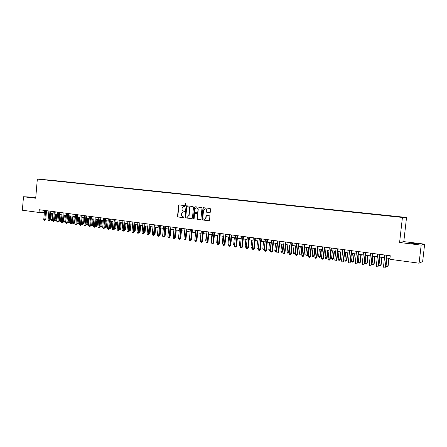 <?xml version="1.0" encoding="UTF-8"?>
<svg xmlns="http://www.w3.org/2000/svg" width="447" height="447" viewBox="0 0 447 447"><rect width="100%" height="100%" fill="white"/><g stroke="black" fill="none" stroke-linecap="round" stroke-linejoin="round"><path stroke-width="0.67" d="M185.187 206.061L184.851 205.598L179.146 204.95L178.593 205.497L177.548 216.309L178.018 216.974L183.678 217.667L184.097 217.292L183.03 216.734C182.002 216.488 181.493 215.778 181.504 214.599L181.594 213.694L183.236 211.962L184.281 212.062L184.639 211.682L183.572 211.124C182.544 210.889 182.035 210.179 182.046 208.995L182.136 208.095L183.896 206.352L184.801 206.447L185.187 206.061M413.933 243.291L408.826 242.861L417.744 244.045L413.933 243.291M35.749 197.568L32.273 197.362L35.726 197.837M400.534 216.862L397.998 216.627L400.534 216.862M209.682 212.8L210.297 212.252L210.604 209.14L210.112 208.464L203.519 207.715L202.96 208.268L201.876 219.281L202.368 219.963L209.073 220.751L209.509 220.215L209.883 216.465L209.386 215.784L206.458 215.448L205.966 215.996L205.788 217.851L204.564 219.298C203.452 219.326 202.877 218.728 202.832 217.493L203.547 210.241L205.017 208.766C206 208.883 206.492 209.487 206.503 210.582L206.38 211.794L206.877 212.476L209.783 212.8M399.59 242.486L421.169 245.112L419.085 263.194L422.638 261.579L424.65 244.146L403.792 241.626L406.541 217.465L402.434 217.443L399.59 242.486L403.792 241.626M35.777 197.278L23.495 196.747L35.693 198.228L37.336 179.107L402.434 217.443M23.495 196.747L22.35 210.23L39.034 212.459L44.376 212.521M419.085 263.194L389.862 259.294L390.259 255.745L39.269 209.721L39.034 212.459M193.495 207.19L193.009 206.525L186.634 205.799L186.041 206.346L184.985 217.214L185.46 217.885L191.824 218.667L192.428 218.125L193.495 207.19M195.048 206.754L201.508 207.486L201.994 208.162L200.915 219.164L200.457 219.7L197.54 219.371L197.054 218.695L197.49 214.247L197.004 213.571L195.076 213.353L194.568 213.901L194.121 218.516L193.791 218.896L193.355 218.427L194.445 207.302L195.048 206.754M50.315 180.23L53.97 180.577L50.315 180.23M406.541 217.465L50.427 180.169L37.336 179.107M394.511 216.488L52.925 180.711M394.556 216.326L53.059 180.538M421.169 245.112L424.65 244.146M46.337 212.778L48.712 213.09M50.679 213.353L53.076 213.672M55.048 213.934L57.479 214.258M59.451 214.521L61.909 214.845L61.379 220.913L60.731 221.572L59.954 221.516L59.434 220.768L60.518 220.919L61.066 214.733M63.887 215.108L66.379 215.443M68.357 215.705L70.877 216.041M72.861 216.303L75.414 216.644M77.398 216.907L79.979 217.248M81.969 217.516L84.584 217.862M86.578 218.125L89.227 218.477M91.216 218.745L93.898 219.097M95.898 219.365L98.608 219.723M100.609 219.991L103.358 220.354M105.358 220.622L108.14 220.991M110.146 221.259L112.962 221.634M114.974 221.902L117.824 222.282M119.835 222.545L122.724 222.93M124.735 223.198L127.658 223.589M129.675 223.858L132.636 224.249M134.653 224.517L137.654 224.914M139.676 225.182L142.71 225.59M144.733 225.858L147.806 226.266M149.834 226.534L152.941 226.947M155.696 227.316L155.075 233.854L154.338 233.898L154.975 227.221L158.121 227.635M160.155 227.909L163.345 228.333M165.379 228.601L168.608 229.032M170.648 229.3L173.917 229.736M175.956 230.009L179.269 230.445M181.309 230.719L184.661 231.166M186.706 231.44L190.104 231.887M192.154 232.161L195.59 232.619M197.641 232.893L201.122 233.351M203.173 233.625L206.698 234.094M208.755 234.368L212.325 234.843M214.381 235.116L217.996 235.597M220.058 235.871L223.718 236.357M225.785 236.631L229.49 237.122M231.557 237.402L235.312 237.899M237.379 238.173L241.179 238.681M243.252 238.955L247.102 239.463M249.175 239.743L253.075 240.262M255.148 240.536L259.098 241.062L258.36 248.264M261.177 241.335L265.177 241.872M267.256 242.145L271.312 242.682M273.391 242.961L277.498 243.509M279.576 243.783L283.739 244.336M285.823 244.615L290.036 245.174M292.12 245.453L296.389 246.018M298.473 246.297L302.798 246.873M304.888 247.146L309.268 247.733M311.358 248.007L315.794 248.599M317.89 248.878L322.382 249.476M324.477 249.75L329.031 250.359M331.126 250.638L335.736 251.248M337.837 251.527L342.508 252.147M344.609 252.426L349.347 253.058M351.448 253.337L356.242 253.974M358.349 254.254L363.204 254.902M365.311 255.181L370.239 255.835M372.34 256.114L377.329 256.779M379.436 257.059L384.498 257.729M386.605 258.014L389.957 258.455M184.89 206.436L184.08 206.363M183.438 211.967L184.36 212.046M179.325 204.972L178.878 205.508L177.833 216.309L178.308 216.974L183.829 217.65M186.773 205.816L186.321 206.352L185.27 217.22L185.745 217.885L192.009 218.656M187.148 206.715L186.729 207.095L185.801 216.644L186.136 217.113L187.287 217.208L188.824 215.482L189.461 208.939C189.472 207.754 188.958 207.039 187.924 206.805L187.377 206.721M187.237 217.214L188.824 215.482M187.427 206.726L188.209 206.816C189.243 207.05 189.751 207.76 189.746 208.95L189.109 215.482M200.491 219.695L197.54 219.371M195.35 213.359L197.278 213.577L197.764 214.247L197.328 218.689L197.814 219.365M195.183 206.771L194.724 207.313L193.881 218.868M197.943 209.626C197.932 208.553 197.451 207.95 196.496 207.821L195.021 209.291L194.775 211.828L195.255 212.504L197.177 212.722L197.691 212.174L198.217 209.632C198.211 208.559 197.73 207.956 196.775 207.827L196.568 207.821M197.451 212.722L197.691 212.174M198.217 209.632L197.965 212.18M205.123 208.766L205.29 208.771C206.268 208.889 206.765 209.498 206.771 210.587L206.654 211.8L207.145 212.476L209.844 212.794M204.447 219.315L205.788 217.851M206.682 215.46L206.24 216.002L206.056 217.851M203.692 207.732L203.229 208.28L202.15 219.281L202.636 219.958L209.084 220.751M51.355 213.442L50.818 219.578L51.891 219.728L52.422 213.588M52.534 219.952L52.115 220.377L51.338 220.321L50.818 219.578M51.768 220.377L51.891 219.728L52.55 219.723M45.639 210.559L44.84 219.751L43.761 219.6L44.555 210.414M46.522 210.677L45.734 219.745L44.84 219.751L44.728 220.41L43.761 219.6M45.734 219.745L44.728 220.41M55.651 214.012L55.11 220.17L56.188 220.321L56.73 214.158M56.937 220.432L56.406 220.974L55.635 220.913L55.11 220.17M56.065 220.974L56.188 220.321L56.948 220.315M59.976 214.588L59.434 220.768M60.39 221.572L60.518 220.919L61.379 220.913M64.334 215.169L63.787 221.371L64.882 221.522L65.737 221.516L66.273 215.426M65.737 221.516L64.748 222.181L65.43 215.314M64.748 222.181L63.787 221.371M68.726 215.75L68.179 221.975L69.279 222.131L70.123 222.12L70.665 216.013M70.123 222.12L69.14 222.79L69.827 215.901M69.14 222.79L68.179 221.975M49.98 211.129L49.181 220.354L48.092 220.203L48.896 210.984M50.863 211.241L50.07 220.349L49.181 220.354L49.058 221.019L48.092 220.203M50.07 220.349L49.058 221.019M54.361 211.705L53.551 220.963L52.455 220.807L53.26 211.56M55.232 211.817L54.433 220.958L53.551 220.963L53.428 221.628L52.455 220.807M54.433 220.958L53.428 221.628M58.769 212.28L57.954 221.572L56.853 221.421L57.663 212.135M59.635 212.392L58.831 221.567L57.954 221.572L57.825 222.243L56.853 221.421M58.831 221.567L57.825 222.243M63.211 212.861L62.39 222.193L61.278 222.036L62.099 212.716M64.077 212.979L63.267 222.181L62.39 222.193L62.256 222.857L61.278 222.036M63.267 222.181L62.256 222.857M73.152 216.342L72.598 222.589L73.705 222.74L74.548 222.735L75.09 216.599M74.548 222.735L73.565 223.405L74.263 216.488M73.565 223.405L72.598 222.589M67.687 213.448L66.86 222.813L65.743 222.656L66.564 213.303M68.547 213.56L67.732 222.802L66.86 222.813L66.72 223.483L65.743 222.656M67.732 222.802L66.72 223.483M77.605 216.935L77.046 223.204L78.169 223.36L79.002 223.349L79.549 217.192M79.002 223.349L78.018 224.02L78.728 217.08M78.018 224.02L77.046 223.204M72.202 214.04L71.369 223.439L70.235 223.282L71.067 213.895M73.051 214.152L72.23 223.427L71.369 223.439L71.224 224.109L70.235 223.282M72.23 223.427L71.224 224.109M82.097 217.533L81.533 223.824L82.661 223.981L83.494 223.969L84.047 217.79M83.494 223.969L82.511 224.645L83.226 217.678M82.511 224.645L81.533 223.824M76.744 214.638L75.906 224.07L74.766 223.913L75.604 214.487M77.588 214.75L76.761 224.059L75.906 224.07L75.755 224.746L74.766 223.913M76.761 224.059L75.755 224.746M86.623 218.13L86.053 224.45L87.187 224.606L88.014 224.595L88.573 218.393M88.014 224.595L87.031 225.271L87.757 218.281M87.031 225.271L86.053 224.45M81.32 215.236L80.477 224.707L79.331 224.545L80.175 215.085M82.164 215.348L81.326 224.69L80.477 224.707L80.326 225.383L79.331 224.545M81.326 224.69L80.326 225.383M90.646 225.081L92.568 225.221L93.132 218.996M92.568 225.221L91.59 225.903L92.322 218.89M91.59 225.903L90.64 225.132M85.936 215.845L85.086 225.344L83.93 225.187L84.779 215.689M86.768 215.951L85.93 225.333L85.086 225.344L84.924 226.026L83.93 225.187M85.93 225.333L84.924 226.026M95.323 225.729L97.161 225.858L97.725 219.606M97.161 225.858L96.183 226.54L96.926 219.499M96.183 226.54L95.306 225.875M90.585 216.454L89.73 225.992L88.562 225.83L89.422 216.298M91.417 216.56L90.568 225.975L89.73 225.992L89.562 226.674L88.562 225.83M90.568 225.975L89.562 226.674M100.027 226.378L101.787 226.495L102.357 220.226M101.787 226.495L100.81 227.182L101.558 220.12M100.81 227.182L100.005 226.629M95.272 217.069L94.406 226.64L93.233 226.478L94.099 216.912M96.094 217.175L95.239 226.623L94.406 226.64L94.239 227.327L93.233 226.478M95.239 226.623L94.239 227.327M104.777 227.037L106.447 227.137L107.023 220.846M106.447 227.137L105.47 227.83L106.23 220.74M105.47 227.83L104.743 227.389M99.994 217.683L99.122 227.299L97.938 227.132L98.809 217.533M100.81 217.795L99.949 227.283L99.122 227.299L98.949 227.981L97.938 227.132M99.949 227.283L98.949 227.981M109.56 227.696L111.141 227.786L111.722 221.466M111.141 227.786L110.163 228.484L110.94 221.366M110.163 228.484L109.515 228.154M104.754 218.309L103.872 227.959L102.681 227.791L103.559 218.153M105.559 218.415L104.693 227.942L103.872 227.959L103.693 228.646L102.681 227.791M104.693 227.942L103.693 228.646M114.382 228.361L115.874 228.439L116.46 222.098M115.874 228.439L114.901 229.138L115.678 221.997M114.901 229.138L114.326 228.931M109.549 218.941L108.66 228.624L107.459 228.456L108.347 218.779M110.353 219.047L109.476 228.607L108.66 228.624L108.476 229.317L107.459 228.456M109.476 228.607L108.476 229.317M119.237 229.037L120.645 229.099L121.232 222.735M120.645 229.099L119.667 229.803L120.461 222.628M119.667 229.803L119.176 229.713M114.382 219.572L113.488 229.294L112.275 229.127L113.169 219.416M115.175 219.678L114.298 229.272L113.488 229.294L113.298 229.987L112.275 229.127M114.298 229.272L113.298 229.987M124.132 229.713L125.451 229.764L126.043 223.371M125.451 229.764L124.473 230.468L125.277 223.271M124.473 230.468L124.07 230.412M119.254 220.209L118.349 229.97L117.131 229.803L118.03 220.053M120.042 220.315L119.153 229.948L118.349 229.97L118.159 230.669L117.131 229.803M119.153 229.948L118.159 230.669M129.066 230.395L130.289 230.434L130.887 224.014M130.289 230.434L129.317 231.144L130.127 223.913M129.317 231.144L129.004 231.099M124.16 220.857L123.255 230.652L122.025 230.484L122.931 220.695M124.942 220.958L124.048 230.63L123.255 230.652L123.054 231.35L122.025 230.484M124.048 230.63L123.054 231.35M134.044 231.082L135.173 231.105L135.771 224.668M135.173 231.105L134.201 231.82L135.022 224.567M129.11 221.505L128.194 231.339L126.954 231.172L127.87 221.343M129.887 221.606L128.982 231.317L128.194 231.339L127.987 232.038L126.954 231.172M128.982 231.317L127.987 232.038M139.056 231.775L140.09 231.786L140.693 225.322M140.09 231.786L139.118 232.501L139.95 225.221M134.094 222.159L133.178 232.032L131.926 231.859L132.848 221.991M134.865 222.26L133.955 232.004L133.178 232.032L132.966 232.736L131.926 231.859M133.955 232.004L132.966 232.736M144.113 232.474L145.046 232.468L145.655 225.981M145.046 232.468L144.079 233.189L144.917 225.88M139.123 222.818L138.196 232.731L136.938 232.557L137.866 222.651M139.889 222.919L138.967 232.703L138.196 232.731L137.978 233.435L136.938 232.557M138.967 232.703L137.978 233.435M149.203 233.178L150.041 233.161L150.656 226.646M149.164 233.613L149.929 226.545M150.041 233.161L149.136 233.882M144.191 223.483L143.258 233.435L141.99 233.261L142.923 223.316M144.945 223.578L144.023 233.407L143.258 233.435L143.034 234.139L141.99 233.261M144.023 233.407L143.034 234.139M155.075 233.854L154.276 234.574M149.304 224.154L148.359 234.144L147.08 233.965L148.018 223.986M150.047 224.249L149.114 234.111L148.359 234.144L148.13 234.854L147.08 233.965M149.114 234.111L148.13 234.854M159.518 234.586L160.155 234.558L160.78 227.992M160.155 234.558L159.45 235.273M154.45 224.824L153.5 234.859L152.209 234.681L153.159 224.657M155.193 224.925L154.249 234.826L153.5 234.859L153.265 235.569L152.209 234.681M154.249 234.826L153.265 235.569M164.742 235.29L165.267 235.262L165.898 228.668M165.267 235.262L164.68 235.887M159.64 225.506L158.685 235.58L157.383 235.401L158.339 225.338M160.372 225.601L159.428 235.547L158.685 235.58L158.445 236.29L157.383 235.401M159.428 235.547L158.445 236.29M170.005 235.999L170.424 235.977L171.061 229.356M170.424 235.977L169.955 236.474M164.876 226.193L163.909 236.307L162.602 236.128L163.563 226.02M165.602 226.288L164.647 236.273L163.909 236.307L163.663 237.022L163.138 236.949L162.602 236.128M164.647 236.273L163.663 237.022M175.308 236.709L175.621 236.692L176.263 230.049M175.621 236.692L175.274 237.066M170.156 226.886L169.178 237.044L167.86 236.86L168.832 226.713M170.871 226.981L169.905 236.999L169.178 237.044L168.927 237.754L168.396 237.681L167.86 236.86M169.905 236.999L168.927 237.754M180.661 237.43L181.51 230.747M175.475 227.584L174.492 237.782L173.157 237.597L174.14 227.411M176.179 227.674L175.213 237.737L174.492 237.782L174.229 238.497L173.699 238.424L173.157 237.597M175.213 237.737L174.229 238.497M186.058 238.15L186.796 231.451M180.839 228.288L179.845 238.525L178.504 238.34L179.493 228.11M185.276 205.659L185.365 203.156M181.538 228.378L180.56 238.48L179.845 238.525L179.582 239.246L179.046 239.167L178.504 238.34M180.56 238.48L179.582 239.246M186.248 228.998L185.248 239.274L183.896 239.089L184.89 228.819M186.935 229.087L185.952 239.234L185.248 239.274L184.974 240L184.432 239.922L183.896 239.089M185.952 239.234L184.974 240M195.49 232.608L194.914 239.497M191.702 229.713L190.69 240.033L189.327 239.843L190.333 229.534M192.383 229.803L191.389 239.989L190.69 240.033L190.416 240.76L189.869 240.682L189.327 239.843M191.389 239.989L190.416 240.76M200.91 233.323L200.44 240.257M200.418 240.525L200.228 240.229M197.2 230.434L196.183 240.799L194.808 240.603L195.82 230.25M197.87 230.518L196.87 240.749L196.183 240.799L195.898 241.525L195.35 241.447L194.808 240.603M196.87 240.749L195.898 241.525M206.369 234.049L205.681 240.983L206.017 241.028M205.972 241.441L205.681 240.983M202.748 231.16L201.72 241.564L200.334 241.374L201.357 230.976M203.407 231.244L202.396 241.52L201.72 241.564L201.429 242.296L200.871 242.218L200.334 241.374M202.396 241.52L201.429 242.296M211.872 234.781L211.18 241.743L211.632 241.805M211.576 242.369L211.18 241.743M208.336 231.892L207.302 242.341L205.905 242.151L206.933 231.708M208.989 231.976L207.972 242.291L207.302 242.341L207.006 243.073L206.447 242.995L205.905 242.151M207.972 242.291L207.006 243.073M217.421 235.519L216.728 242.509L217.303 242.587M217.231 243.302L216.728 242.509M213.979 232.63L212.934 243.129L211.52 242.928L212.565 232.446M214.621 232.719L213.593 243.073L212.934 243.129L212.627 243.861L212.062 243.783L211.52 242.928M213.593 243.073L212.627 243.861M223.019 236.267L222.321 243.285L223.014 243.38M222.941 244.135L222.321 243.285M219.667 233.379L218.611 243.917L217.186 243.721L218.237 233.189M220.298 233.463L219.259 243.861L218.611 243.917L218.298 244.649L217.728 244.57L217.186 243.721M219.259 243.861L218.298 244.649M228.663 237.016L227.959 244.062L228.78 244.174M228.708 244.934L227.959 244.062M225.4 234.127L224.338 244.71L222.902 244.515L223.964 233.943M226.026 234.211L224.981 244.654L224.338 244.71L224.02 245.448L223.444 245.369L222.902 244.515M224.981 244.654L224.02 245.448M234.357 237.77L233.641 244.85L234.597 244.978M234.519 245.744L233.641 244.85M231.183 234.887L230.116 245.515L228.668 245.314L229.736 234.697M231.803 234.971L230.747 245.459L230.116 245.515L229.786 246.258L229.21 246.174L228.668 245.314M230.747 245.459L229.786 246.258M240.095 238.536L239.374 245.643L240.458 245.789M240.38 246.554L239.374 245.643M237.022 235.653L235.943 246.325L234.479 246.124L235.558 235.463M237.625 235.731L236.558 246.263L235.943 246.325L235.603 247.068L235.021 246.984L234.479 246.124M236.558 246.263L235.603 247.068M245.884 239.307L245.157 246.442L246.375 246.61M246.297 247.37L245.688 247.292L245.157 246.442M242.905 236.424L241.816 247.141L240.341 246.94L241.43 236.234M243.498 236.502L242.425 247.079L241.816 247.141L241.475 247.889L240.883 247.806L240.341 246.94M242.425 247.079L241.475 247.889M251.722 240.078L250.99 247.247L252.343 247.431M252.264 248.163L251.521 248.102L250.99 247.247M252.309 247.761L252.108 248.186M248.839 237.206L247.744 247.968L246.258 247.761L247.353 237.011M249.426 237.279L248.342 247.901L247.744 247.968L247.392 248.716L246.8 248.633L246.258 247.761M248.342 247.901L247.392 248.716M257.612 240.866L256.874 248.057L258.349 248.264L257.992 249.001L257.399 248.918L256.874 248.057M258.293 248.89L257.992 249.001M254.829 237.988L253.723 248.8L252.22 248.593L253.326 237.793M255.405 238.067L254.309 248.733L253.723 248.8L253.365 249.549L252.762 249.465L252.22 248.593M254.309 248.733L253.365 249.549M263.551 241.654L262.802 248.878L264.294 249.085L265.043 241.849M264.384 249.538L263.333 249.739L262.802 248.878M263.931 249.823L264.434 249.068M260.869 238.782L259.752 249.638L258.237 249.426L259.355 238.581M261.434 238.854L260.327 249.566L259.752 249.638L259.389 250.387L258.779 250.303L258.237 249.426M260.327 249.566L259.389 250.387M269.541 242.447L268.787 249.705L270.29 249.912L271.044 242.648M270.53 250.186L270.139 250.627L269.317 250.571L268.787 249.705M269.915 250.655L270.564 249.879M266.965 239.581L265.836 250.482L264.311 250.27L265.434 239.38M267.513 239.653L266.401 250.409L265.836 250.482L265.462 251.236L264.853 251.153L264.311 250.27M266.401 250.409L265.462 251.236M275.581 243.252L274.821 250.538L276.341 250.75L277.101 243.453M276.732 250.834L276.173 251.465L275.352 251.41L274.821 250.538M275.955 251.493L276.749 250.694M273.111 240.385L271.972 251.337L270.435 251.125L271.569 240.184M273.648 240.458L272.53 251.264L271.972 251.337L271.592 252.091L270.977 252.007L270.435 251.125M272.53 251.264L271.592 252.091M281.671 244.062L280.912 251.382L282.437 251.594L282.962 251.521L283.716 244.336M282.962 251.521L282.051 252.337L283.208 244.263M282.051 252.337L281.437 252.253L280.912 251.382M279.314 241.201L278.168 252.197L276.615 251.985L277.755 240.994M279.839 241.268L278.71 252.119L278.168 252.197L277.777 252.957L277.151 252.868L276.615 251.985M278.71 252.119L277.777 252.957M287.823 244.878L287.047 252.231L288.594 252.443L289.103 252.365L289.863 245.152M289.103 252.365L288.198 253.192L288.594 252.443L289.365 245.085M288.198 253.192L287.577 253.108L287.047 252.231M285.572 242.023L284.415 253.069L282.845 252.851L284.001 241.816M286.086 242.09L284.946 252.991L284.415 253.069L284.013 253.829L283.387 253.74L282.845 252.851M284.946 252.991L284.013 253.829M294.02 245.705L293.243 253.086L294.802 253.304L295.299 253.225L296.065 245.973M295.299 253.225L294.394 254.052L294.802 253.304L295.579 245.911M294.394 254.052L293.774 253.963L293.243 253.086M291.885 242.85L290.718 253.946L289.136 253.723L290.299 242.643M292.388 242.917L291.232 253.862L290.718 253.946L290.31 254.706L289.673 254.617L289.136 253.723M291.232 253.862L290.31 254.706M300.278 246.537L299.496 253.952L301.066 254.17L301.552 254.086L302.323 246.805M301.552 254.086L300.652 254.919L301.066 254.17L301.854 246.744M300.652 254.919L300.021 254.835L299.496 253.952M298.255 243.682L297.076 254.829L295.478 254.606L296.657 243.475M298.747 243.749L297.579 254.745L296.657 255.595L296.02 255.505L295.478 254.606M297.579 254.745L296.657 255.595M306.592 247.375L305.798 254.824L307.38 255.041L307.86 254.958L308.637 247.649M307.86 254.958L306.96 255.796L307.38 255.041L308.179 247.588M306.96 255.796L306.324 255.706L305.798 254.824M304.681 244.526L303.491 255.723L301.881 255.5L303.072 244.313M305.161 244.587L303.988 255.634L303.066 256.489L302.423 256.399L301.881 255.5M303.988 255.634L303.066 256.489M312.956 248.219L312.157 255.701L313.755 255.924L314.219 255.835L315.006 248.493M314.219 255.835L313.325 256.679L313.755 255.924L314.559 248.431M313.325 256.679L312.688 256.589L312.157 255.701M311.168 245.375L309.967 256.623L308.341 256.394L309.542 245.163M311.632 245.437L310.447 256.533L309.531 257.394L308.883 257.304L308.341 256.394M310.447 256.533L309.531 257.394M319.382 249.074L318.577 256.589L320.186 256.813L320.639 256.723L321.432 249.348M320.639 256.723L319.75 257.573L320.186 256.813L320.996 249.292M319.75 257.573L319.102 257.483L318.577 256.589M317.711 246.236L316.498 257.528L314.861 257.304L316.068 246.018M318.163 246.291L316.968 257.438L316.057 258.305L315.403 258.21L314.861 257.304M316.968 257.438L316.057 258.305M325.863 249.934L325.047 257.483L326.679 257.707L327.115 257.617L327.914 250.208M327.115 257.617L326.226 258.472L326.679 257.707L327.495 250.152M326.226 258.472L325.578 258.377L325.047 257.483M324.315 247.102L323.097 258.45L321.443 258.215L322.661 246.884M324.757 247.157L323.55 258.355L322.639 259.221L321.98 259.131L321.443 258.215M323.55 258.355L322.639 259.221M332.406 250.806L331.585 258.388L333.227 258.612L333.652 258.522L334.457 251.08M333.652 258.522L332.769 259.377L333.227 258.612L334.049 251.024M332.769 259.377L332.11 259.288L331.585 258.388M330.981 247.973L329.752 259.372L328.081 259.143L329.31 247.755M331.411 248.029L330.193 259.277L329.288 260.148L328.618 260.059L328.081 259.143M330.193 259.277L329.288 260.148M339.005 251.683L338.178 259.299L339.832 259.528L340.245 259.433L341.061 251.957M340.245 259.433L339.362 260.294L339.832 259.528L340.664 251.907M339.362 260.294L338.703 260.199L338.178 259.299M337.708 248.856L336.462 260.305L334.781 260.07L336.021 248.638M338.122 248.912L336.893 260.21L335.993 261.087L335.317 260.992L334.781 260.07M336.893 260.21L335.993 261.087M345.665 252.572L344.827 260.215L346.498 260.45L346.9 260.35L347.721 252.84M346.9 260.35L346.023 261.216L346.498 260.45L347.336 252.79M346.023 261.216L345.352 261.126L344.827 260.215M344.503 249.744L343.246 261.249L341.542 261.014L342.799 249.527M344.9 249.8L343.659 261.149L342.76 262.031L342.084 261.936L341.542 261.014M343.659 261.149L342.76 262.031M352.387 253.46L351.543 261.143L353.231 261.378L353.611 261.277L354.443 253.734M353.611 261.277L352.739 262.149L353.231 261.378L354.074 253.689M352.739 262.149L352.068 262.054L351.543 261.143M351.353 250.644L350.085 262.199L348.369 261.964L349.632 250.421M351.739 250.694L350.482 262.098L349.593 262.987L348.906 262.892L348.369 261.964M350.482 262.098L349.593 262.987M359.164 254.365L358.315 262.082L360.019 262.316L360.388 262.21L361.226 254.639M360.388 262.21L359.522 263.093L360.019 262.316L360.874 254.589M359.522 263.093L358.84 262.998L358.315 262.082M358.271 251.555L356.991 263.16L355.259 262.92L356.538 251.326M358.639 251.6L357.376 263.054L356.488 263.948L355.795 263.853L355.259 262.92M357.376 263.054L356.488 263.948M366.015 255.276L365.154 263.026L366.87 263.261L367.227 263.154L368.071 255.55M367.227 263.154L366.367 264.043L366.87 263.261L367.736 255.505M366.367 264.043L365.68 263.948L365.154 263.026M365.255 252.471L363.959 264.132L362.21 263.886L363.5 252.237M365.607 252.516L364.333 264.021L363.45 264.92L362.746 264.825L362.21 263.886M364.333 264.021L363.45 264.92M372.921 256.192L372.055 263.981L373.787 264.222L374.128 264.11L374.983 256.466M374.128 264.11L373.273 264.998L373.787 264.222L374.659 256.422M373.273 264.998L372.58 264.903L372.055 263.981M372.301 253.393L370.999 265.11L369.233 264.864L370.535 253.158M372.642 253.438L371.351 264.998L370.474 265.904L369.77 265.803L369.233 264.864M371.351 264.998L370.474 265.904M379.894 257.12L379.017 264.942L380.766 265.183L381.095 265.071L381.956 257.394M381.095 265.071L380.241 265.965L380.766 265.183L381.649 257.355M380.241 265.965L379.542 265.87L379.017 264.942M379.419 254.326L378.101 266.099L376.318 265.848L377.631 254.092M379.738 254.365L378.441 265.982L377.564 266.893L376.855 266.792L376.318 265.848M378.441 265.982L377.564 266.893M386.929 258.053L386.046 265.915L387.817 266.161L388.125 266.043L388.996 258.327M388.125 266.043L387.275 266.943L387.817 266.161L388.7 258.293M387.275 266.943L386.571 266.848L386.046 265.915M386.599 255.271L385.269 267.094L383.47 266.842L384.8 255.03M386.906 255.31L385.593 266.976L384.727 267.893L384.007 267.792L383.47 266.842M385.593 266.976L384.727 267.893M184.315 206.369L184.03 206.358M183.773 211.979L183.488 211.973M178.308 216.974L178.018 216.974M177.833 216.309L177.548 216.309M178.878 205.508L178.593 205.497M185.745 217.885L185.46 217.885M185.27 217.22L184.985 217.214M186.321 206.352L186.041 206.346M189.746 208.95L189.461 208.939M188.209 206.816L187.924 206.805M193.635 218.427L193.355 218.427M194.724 207.313L194.445 207.302M184.181 206.358L183.896 206.352M187.399 206.721L187.114 206.715M187.572 217.208L187.287 217.208"/></g></svg>
